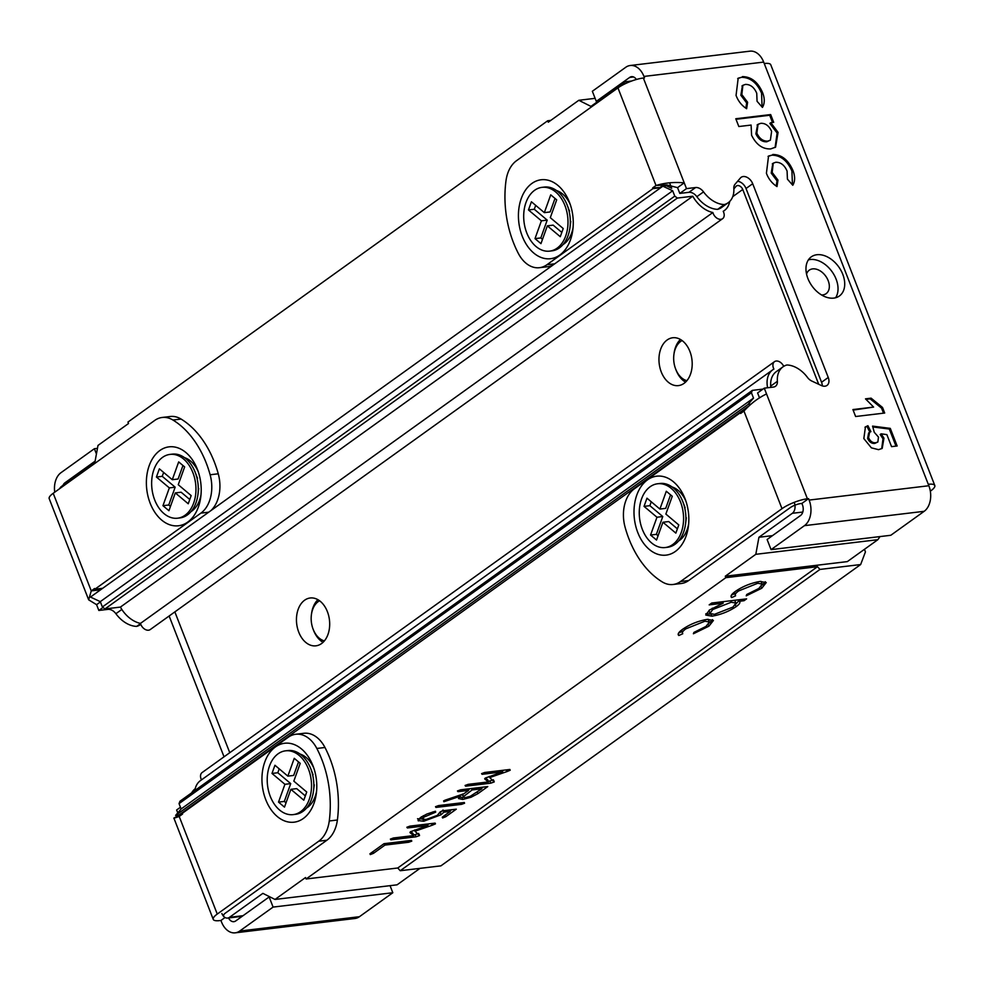 <?xml version="1.0" encoding="UTF-8"?>
<svg xmlns="http://www.w3.org/2000/svg" width="984" height="984" viewBox="0 0 984 984"><rect width="100%" height="100%" fill="white"/><g stroke="black" fill="none" stroke-linecap="round" stroke-linejoin="round"><path stroke-width="1.48" d="M665.233 547.547L667.558 547.264A32.115 21.98 -96.8 0 0 683.609 532.098A32.115 21.98 -96.8 0 0 685.553 523.894A32.115 21.98 -96.8 0 0 682.921 501.951A32.115 21.98 -96.8 0 0 659.92 483.488L657.595 483.771A32.115 21.98 83.2 0 1 679.157 498.888A32.115 21.98 83.2 0 1 681.285 532.381A32.115 21.98 83.2 0 1 665.233 547.547A32.115 21.98 83.2 0 1 643.671 532.418A32.115 21.98 83.2 0 1 641.543 498.937A32.115 21.98 83.2 0 1 657.595 483.771M651.26 501.778L649.858 505.678L662.773 516.538L656.377 534.349L658.062 535.763M656.377 534.349L650.559 535.038L656.525 540.056L662.921 522.258L668.739 521.557L677.386 528.838M670.571 494.841L665.713 508.359L659.907 509.06L646.98 498.187L644.04 506.379L649.858 505.678M662.921 522.258L675.848 533.119L678.788 524.939L665.861 514.066L672.269 496.268L666.303 491.25L659.907 509.06M644.04 506.379L656.968 517.24L662.773 516.538M656.968 517.24L650.559 535.038M549.662 251.129L551.987 250.846A32.115 21.98 -96.8 0 0 568.051 235.68A32.115 21.98 -96.8 0 0 569.982 227.476A32.115 21.98 -96.8 0 0 567.35 205.533A32.115 21.98 -96.8 0 0 544.349 187.071L542.024 187.354A32.115 21.98 83.2 0 1 563.586 202.47A32.115 21.98 83.2 0 1 565.714 235.963A32.115 21.98 83.2 0 1 549.662 251.129A32.115 21.98 83.2 0 1 528.113 236A32.115 21.98 83.2 0 1 525.973 202.519A32.115 21.98 83.2 0 1 542.024 187.354M535.69 205.361L534.287 209.26L547.202 220.133L540.806 237.931L542.504 239.358M540.806 237.931L535.001 238.62L540.954 243.638L547.35 225.84L553.168 225.139L561.815 232.421M555.001 198.436L550.142 211.941L544.337 212.642L531.422 201.769L528.469 209.961L534.287 209.26M547.35 225.84L560.277 236.701L563.217 228.522L550.302 217.661L556.698 199.85L550.732 194.832L544.337 212.642M528.469 209.961L541.397 220.822L547.202 220.133M541.397 220.822L535.001 238.62M323.035 642.343A24.083 16.494 83.2 0 1 313.576 630.4A24.083 16.494 83.2 0 1 313.502 630.191A24.083 16.494 83.2 0 1 313.429 629.994M324.388 640.891A20.873 14.293 83.2 0 1 313.17 629.305A20.873 14.293 83.2 0 1 313.096 629.133A20.873 14.293 83.2 0 1 311.387 614.877L311.534 613.745A24.083 16.494 83.2 0 1 317.93 599.687M311.387 614.877A20.873 14.293 83.2 0 1 319.591 600.769M522.233 236.185A39.741 27.208 83.2 0 1 531.889 183.454A39.741 27.208 83.2 0 1 569.453 202.286A39.741 27.208 83.2 0 1 569.588 202.63A39.741 27.208 83.2 0 1 572.836 229.776A39.741 27.208 83.2 0 1 550.696 258.694A39.741 27.208 83.2 0 1 522.233 236.185M556.55 190.564A28.511 19.508 83.2 0 1 570.314 204.672M637.804 532.602A39.741 27.208 83.2 0 1 647.46 479.872A39.741 27.208 83.2 0 1 685.024 498.703A39.741 27.208 83.2 0 1 685.159 499.048A39.741 27.208 83.2 0 1 688.406 526.194A39.741 27.208 83.2 0 1 666.266 555.111A39.741 27.208 83.2 0 1 637.804 532.602M672.109 486.982A28.511 19.508 83.2 0 1 685.885 501.09M741.875 412.554L740.337 412.739L634.311 488.851A32.115 21.98 -96.8 0 0 625.086 527.19A88.326 60.467 83.2 0 0 628.973 538.937A88.326 60.467 83.2 0 0 662.269 581.925A32.115 21.98 -96.8 0 0 673.068 584.484A32.115 21.98 -96.8 0 0 680.522 581.519L782.009 508.666L743.953 411.066C750.792 403.563 758.32 397.856 766.536 393.944L764.273 388.163L773.399 387.069A8.831 6.027 54.3 0 0 775.454 386.294A8.831 6.027 54.3 0 0 777.385 381.3A25.559 17.429 -125.7 0 1 782.981 366.847A25.559 17.429 -125.7 0 1 786.88 364.99A25.559 17.429 -125.7 0 1 807.495 377.45A8.831 6.027 54.3 0 0 811.763 381.029L821.332 385.507A8.831 6.027 54.3 0 0 824.949 386.195A8.831 6.027 54.3 0 0 827.003 385.421A8.831 6.027 54.3 0 0 828.245 377.475L752.699 183.725A8.831 6.027 54.3 0 0 741.161 177.304A8.831 6.027 54.3 0 0 740.423 177.981L735.036 184.254A8.831 6.027 54.3 0 0 733.83 188.498A25.559 17.429 -125.7 0 1 728.221 202.704A25.559 17.429 -125.7 0 1 724.322 204.561A25.559 17.429 -125.7 0 1 703.535 191.88A8.831 6.027 54.3 0 0 695.602 187.538L686.475 188.62L684.224 182.84L677.546 187.637L679.796 193.417L686.475 188.62M822.28 385.888A8.831 6.027 54.3 0 0 821.566 382.272L746.02 188.51A8.831 6.027 54.3 0 0 737.569 181.302M816.892 254.733A24.083 16.433 54.3 0 0 811.296 256.849A24.083 16.433 54.3 0 0 809.697 282.346A24.083 16.433 54.3 0 0 833.805 298.103A24.083 16.433 54.3 0 0 839.389 295.987A24.083 16.433 54.3 0 0 840.988 270.489A24.083 16.433 54.3 0 0 816.892 254.733M835.601 297.758A24.083 16.433 54.3 0 0 832.747 272.691A24.083 16.433 54.3 0 0 810.213 259.518A24.083 16.433 54.3 0 0 808.405 259.874M553.069 264.991A32.115 21.98 83.2 0 1 547.608 266.726L539.466 267.697A32.115 21.98 -96.8 0 1 518.384 253.503A88.326 60.467 83.2 0 1 513.414 242.519A88.326 60.467 83.2 0 1 505.961 180.982A32.115 21.98 -96.8 0 1 516.465 160.749L617.952 87.896A19.274 4.957 158.7 0 1 643.351 78.007L684.224 182.84C674.138 181.929 664.729 182.815 656.008 185.496L617.952 87.896M539.466 267.697A32.115 21.98 -96.8 0 0 546.932 264.733L652.946 188.62L660.768 187.686M661.027 187.501L652.675 187.895L652.946 188.62M652.675 187.895L656.008 185.496L666.783 184.918L677.546 187.637M660.805 186.923L663.831 184.758M573.069 227.612A28.511 19.508 83.2 0 1 563.02 244.573M740.337 412.739L740.62 413.464L743.953 411.066M680.522 581.519L688.652 580.548L790.14 507.695A8.032 2.066 -21.3 0 1 800.73 503.574L801.886 503.439L802.452 504.878A8.032 5.498 83.2 0 1 800.496 515.53L767.114 539.503L771.062 549.625L804.445 525.653L924.173 511.311A19.274 13.186 -96.8 0 0 928.859 485.739L928.293 484.3A19.274 4.957 -21.3 0 1 934.8 485.518A19.274 4.957 -21.3 0 1 930.79 490.844L930.335 491.176M688.64 524.029A28.511 19.508 83.2 0 1 678.591 540.991M688.652 580.548A32.115 21.98 83.2 0 1 681.199 583.512L673.068 584.484M598.223 101.155L596.292 101.377L592.343 91.266L625.738 67.293A19.274 13.186 83.2 0 1 630.215 65.51A19.274 13.186 83.2 0 1 643.954 76.432L644.52 77.871L643.351 78.007M596.292 101.377L629.686 77.416A8.032 5.498 83.2 0 1 631.543 76.666A8.032 5.498 83.2 0 1 636.39 79.483M924.173 511.311L890.791 535.284L771.062 549.625M871.369 447.843L863.841 438.581L865.44 426.884L867.913 425.715L870.901 431.656L869.585 432.271L868.577 437.72C870.311 441.386 872.697 443.058 875.748 442.726L877.876 441.988L878.466 437.068L874.259 432.271L872.574 426.121L890.286 428.372L897.15 445.986L891.553 446.65L886.867 434.621L881.123 433.821L883.952 438.151L882.205 448.372L878.589 449.663L871.369 447.843M772.797 154.476C781.579 154.586 788.27 159.875 792.883 170.355C795.22 176.284 795.195 181.253 792.784 185.263L787.421 179.162L787.089 171.081C784.506 165.14 780.742 162.2 775.798 162.262L773.252 163.172L772.169 172.421L777.975 180.121L776.991 186.566C772.083 183.418 768.553 178.99 766.413 173.282L768.541 156.05L771.837 155.165C780.62 155.275 787.311 160.564 791.923 171.032L792.452 184.881M742.44 76.617C751.222 76.727 757.914 82.016 762.526 92.496C764.863 98.425 764.839 103.394 762.428 107.404L757.065 101.303L756.733 93.222C754.15 87.281 750.386 84.341 745.441 84.415L742.895 85.313L741.813 94.562L747.619 102.262L746.635 108.72C741.727 105.559 738.197 101.131 736.057 95.423L738.184 78.191L741.481 77.305C750.263 77.416 756.967 82.705 761.567 93.185L762.096 107.022M735.786 118.744L770.669 114.562L773.695 122.348L770.829 122.692L778.073 132.373L775.589 147.145L770.669 148.916C762.637 149.248 756.278 144.709 751.604 135.3L751.099 125.066L738.824 126.53L735.786 118.744M882.513 407.45L884.69 413.034L855.625 416.515L852.919 409.565L873.607 407.081L865.502 398.84L871.098 398.163L882.513 407.45L881.566 408.139L883.521 413.169M782.009 508.666A19.274 4.957 -21.3 0 1 807.397 498.777L808.565 498.642L809.131 500.081A19.274 13.186 83.2 0 1 804.445 525.653M630.215 65.51L749.943 51.168A19.274 13.186 -96.8 0 1 763.682 62.078L764.248 63.529A19.274 4.957 158.7 0 1 770.755 64.747L934.8 485.518M759.537 397.93L757.594 392.96L764.273 388.163M770.693 387.401A8.831 6.027 54.3 0 0 770.706 386.097A25.559 17.429 -125.7 0 1 776.302 371.632L782.981 366.847M728.221 202.704L721.543 207.501A25.559 17.429 -125.7 0 1 717.644 209.346A25.559 17.429 -125.7 0 1 696.856 196.677A8.831 6.027 54.3 0 0 688.923 192.323L679.796 193.417M864.985 427.24L866.966 426.392L869.831 432.124M881.123 433.821L880.176 434.498L883.005 438.827L881.701 448.692M872.808 426.958L889.327 429.049L895.981 446.121M869.585 432.271L868.638 432.96L867.617 438.397C869.352 442.074 871.75 443.735 874.801 443.403L877.876 441.988M866.966 426.392L867.913 425.715M867.617 438.397L868.577 437.72M874.801 443.403L875.748 442.726M889.327 429.049L890.286 428.372M883.005 438.827L883.952 438.151M768.061 156.407L771.837 155.165M772.784 163.553L771.21 173.11L777.016 180.81L776.216 186.074M791.923 171.032L792.883 170.355M771.21 173.11L772.169 172.421M777.016 180.81L777.975 180.121M737.705 78.56L741.481 77.305M742.428 85.694L740.854 95.251L746.659 102.951L745.86 108.215M761.567 93.185L762.526 92.496M740.854 95.251L741.813 94.562M746.659 102.951L747.619 102.262M760.816 123.32L758.061 124.304L756.856 133.148C759.451 138.658 763.08 141.302 767.729 141.118L770.386 140.159L771.604 131.376C769.07 125.817 765.466 123.123 760.816 123.32M757.606 124.673L755.896 133.836L756.856 133.148M755.896 133.836C758.504 139.334 762.133 141.991 766.77 141.794L767.729 141.118M766.77 141.794L770.386 140.159M736.007 119.285L769.709 115.251L772.538 122.496M770.829 122.692L769.869 123.381L777.114 133.061L775.097 147.477M769.709 115.251L770.669 114.562M777.114 133.061L778.073 132.373M865.895 399.356L870.139 398.852L881.566 408.139M853.128 410.107L873.607 407.081M870.139 398.852L871.098 398.163M801.886 503.439L808.565 498.642M717.644 209.346L724.322 204.561M667.127 339.997A24.083 16.494 83.2 0 1 672.712 337.758A24.083 16.494 83.2 0 1 691.174 355.458A24.083 16.494 83.2 0 1 684.04 383.366A24.083 16.494 83.2 0 1 678.443 385.605A24.083 16.494 83.2 0 1 659.981 367.893A24.083 16.494 83.2 0 1 667.127 339.997M304.61 600.215A24.083 16.494 83.2 0 1 310.206 597.989A24.083 16.494 83.2 0 1 328.668 615.689A24.083 16.494 83.2 0 1 321.522 643.585A24.083 16.494 83.2 0 1 315.938 645.824A24.083 16.494 83.2 0 1 297.476 628.124A24.083 16.494 83.2 0 1 304.61 600.215M767.606 387.77A25.695 17.527 -125.7 0 1 772.747 369.799A25.695 17.527 -125.7 0 1 773.891 369.074A7.232 4.932 -125.7 0 1 774.494 361.669A7.232 4.932 -125.7 0 1 776.167 361.03A7.232 4.932 -125.7 0 1 783.707 366.356M201.474 779.881A7.232 4.932 -125.7 0 1 202.114 772.551L774.494 361.669M818.577 384.215A4.822 3.284 54.3 0 0 818.282 383.231L742.748 189.482A4.822 3.284 54.3 0 0 737.569 185.558A4.822 3.284 54.3 0 0 736.45 185.976A4.822 3.284 54.3 0 0 736.044 186.345L733.855 188.903M821.554 294.966A14.453 9.865 54.3 0 0 822.784 294.917A14.453 9.865 54.3 0 0 826.142 293.638A14.453 9.865 54.3 0 0 827.101 278.337A14.453 9.865 54.3 0 0 812.636 268.89A14.453 9.865 54.3 0 0 809.279 270.157A14.453 9.865 54.3 0 0 806.56 274.081M174.857 611.888L229.764 752.699M748.148 406.49L179.088 814.973L175.607 815.392L181.13 808.959L179.051 803.633L179.949 801.247L752.329 390.377L762.969 389.098M194.881 790.533A25.695 17.527 -125.7 0 1 200.367 780.681L772.747 369.799M729.722 201.425A25.695 17.527 -125.7 0 1 724.347 210.564A25.695 17.527 -125.7 0 1 723.215 211.289A7.232 4.932 -125.7 0 1 722.6 218.694L150.22 629.576A7.232 4.932 -125.7 0 1 140.466 623.401A25.695 17.527 -125.7 0 1 120.405 607.091L104.968 608.936L102.385 606.98L100.294 601.642L90.479 597.054L662.859 186.185L672.687 190.773L674.766 196.111L677.349 198.067L104.968 608.936M221.892 913.521A8.032 5.498 -96.8 0 0 227.624 918.072A8.032 5.498 -96.8 0 0 229.481 917.322L243.036 915.698M864.456 549.318L865.44 551.864L860.656 564.545L819.967 569.428L817.495 566.698L725.848 577.669L306.11 878.983L305.544 877.531L275.016 899.45L262.876 893.361L229.481 917.322M725.848 577.669L725.282 576.23L847.335 561.606L877.863 539.687L755.81 554.312L725.282 576.23M755.81 554.312L758.935 537.264L792.329 513.304A8.032 5.498 -96.8 0 0 794.273 502.639M752.748 402.616L754.703 401.164M628.678 82.189A8.032 5.498 -96.8 0 0 626.193 81.672A8.032 5.498 -96.8 0 0 624.323 82.41L590.941 106.383L578.801 100.294L548.273 122.2L547.707 120.761L127.957 422.062L128.523 423.514L97.994 445.42L94.87 462.468L61.488 486.44A8.032 5.498 -96.8 0 0 59.692 488.642M669.575 182.815L671.703 188.264L666.352 185.767L662.859 186.185M752.329 390.377L751.432 392.751L753.51 398.089L747.988 404.522L750.78 404.178M722.6 218.694A7.232 4.932 -125.7 0 1 712.859 212.532A25.695 17.527 -125.7 0 1 692.785 196.222L677.349 198.067M547.707 120.761L550.806 120.38M419.024 834.334L419.504 835.576L416.035 836.806L390.857 839.832L390.353 839.131L393.391 837.999L413.772 835.564L410.131 832.747L410.574 831.701L427.978 825.49L407.376 827.962L406.872 827.261L409.922 826.13L434.903 823.141L435.445 823.879L432.124 825.269L414.977 831.209L419.504 835.576L419.27 834.518M390.537 839.008L390.857 839.832L390.353 839.131M409.971 832.329L410.574 831.701M407.056 827.138L407.376 827.962L406.872 827.261M434.903 823.141L435.445 823.879L435.149 823.116M464.288 802.501L464.571 803.227L461.558 804.346L435.974 807.421L435.506 806.708L438.52 805.589L464.104 802.526L464.571 803.227L464.104 802.526M435.654 806.609L435.974 807.421L435.506 806.708M493.747 780.693L494.239 781.936L490.758 783.166L465.58 786.179L465.088 785.478L468.113 784.359L488.494 781.911L484.854 779.094L485.296 778.061L502.701 771.85L482.111 774.31L481.606 773.621L484.657 772.489L509.638 769.5L510.179 770.238L506.858 771.628L489.712 777.557L494.239 781.936L493.993 780.878M465.26 785.355L465.58 786.179L465.088 785.478M484.694 778.688L485.296 778.061M481.791 773.498L482.111 774.31L481.606 773.621M509.638 769.5L510.179 770.238L509.872 769.476M738.763 599.797L739.328 601.273C740.681 602.368 739.587 604.176 736.044 606.722C728.701 611.568 720.669 614.717 711.924 616.181L705.749 615.037L709.587 609.932L723.179 603.204L709.181 604.877L711.739 603.032L746.622 598.862L744.052 600.707L739.328 601.273L739.845 601.9M817.495 566.698L397.757 867.999L306.11 878.983M731.063 595.923L731.702 597.571C730.128 596.316 731.432 594.213 735.614 591.249C742.92 586.267 751.075 583.008 760.079 581.446L766.241 582.565L761.776 588.247L746.229 595.837L746.745 594.484L758.836 588.481L762.28 584.102L757.791 583.254L738.701 590.904C735.614 593.143 734.568 594.779 735.577 595.824L731.702 597.571L731.063 596.894M734.507 592.073L735.577 595.824M678.222 633.856L678.874 635.504C677.287 634.25 678.591 632.146 682.773 629.182C690.079 624.2 698.246 620.929 707.25 619.379L713.412 620.486L708.935 626.168L693.388 633.757L693.917 632.417L705.995 626.414L709.452 622.036L704.962 621.187L685.86 628.837C682.773 631.064 681.74 632.7 682.736 633.757L678.874 635.504L678.222 634.815M681.678 629.994L682.736 633.757M477.892 793.67L471.065 797.249L462.763 799.451L458.47 798.528L460.34 796.179L443.895 801.714L443.599 800.902L445.395 800.066L463.796 793.817L468.581 790.386L457.966 791.665L457.449 790.964L460.549 789.832L487.781 786.573L477.892 793.67L477.252 792.034M443.895 801.714L443.599 800.902L443.895 801.714M457.646 790.829L457.966 791.665L457.449 790.964M418.089 820.189L418.372 820.927L420.291 817.63L426.798 814.063L434.731 811.431L435.678 812.157L423.821 817.187L422.726 819.241L426.232 819.426L437.351 815.355L440.303 811.763L443.021 810.755L456.305 809.168L445.727 816.757L442.615 817.962L442.271 817.15L450.266 811.406L443.907 812.169L441.053 814.777L423.686 821.246L418.126 820.582M435.506 811.271L435.678 812.157L435.346 811.296M421.632 816.683L422.726 819.241M442.296 817.138L442.615 817.962L442.271 817.15M373.465 853.337L370.304 854.579L369.947 853.78L383.994 843.694L411.214 840.434L411.767 841.135L408.668 842.255L384.941 845.096L373.465 853.337L372.825 851.714M369.984 853.755L370.304 854.579L369.947 853.78M411.214 840.434L411.767 841.135L411.484 840.398M819.967 569.428L400.23 870.729L397.757 867.999M860.656 564.545L440.906 865.859L400.23 870.729M761.124 586.587L761.776 588.247M762.28 584.102L760.915 581.359M757.262 581.913L757.791 583.254M738.172 589.551L738.701 590.904M734.617 593.709L731.432 595.148M765.294 581.716L762.219 585.099M743.474 599.231L744.052 600.707M739.033 600.511L735.995 603.955M735.368 604.963L736.044 606.722M711.198 614.311L711.924 616.181M710.51 614.077L705.811 613.758M722.613 601.741L723.179 603.204M709.034 610.338L709.821 613.426L714.458 614.336L732.932 607.079L736.02 603.081L731.247 602.233L712.785 609.514L709.821 613.426M723.793 601.593L722.699 601.962M736.02 603.081L734.593 600.302M712.268 608.198L712.785 609.514M730.681 600.769L731.247 602.233M708.296 624.52L708.935 626.168M709.452 622.036L708.086 619.293M704.433 619.834L704.962 621.187M685.331 627.484L685.86 628.837M681.789 631.63L678.591 633.069M712.453 619.637L709.39 623.032M493.39 779.771L489.909 781.001L490.758 783.166M489.909 781.001L488.224 781.198M485.395 778L487.658 779.746L488.494 781.911M502.135 770.398L502.701 771.85M506.182 769.906L506.858 771.628M503.906 770.177L502.271 770.743M489.257 776.388L489.712 777.557M470.635 796.142L471.065 797.249M462.652 797.188L461.914 797.286L462.763 799.451M461.914 797.286L459.061 797.397M459.934 795.134L460.34 796.179M444.928 800.226L445.346 801.271M468.015 788.934L468.581 790.386M483.144 787.126L481.545 788.27M462.529 794.039L461.877 795.183M469.971 788.701L468.372 789.844M462.689 797.261L465.284 797.63L470.241 796.302L481.754 788.811L472.062 789.967L462.689 797.261M462.591 794.223L463.366 796.216M471.496 788.516L472.062 789.967M481.188 787.36L481.754 788.811M460.992 802.895L461.558 804.346M443.071 810.004L440.205 812.612L441.053 814.777M422.948 819.352L423.686 821.246M422.837 819.082L417.523 818.75M432.812 811.948L433.292 813.19M423.255 815.736L423.821 817.187M451.656 809.721L450.057 810.865M445.088 815.121L445.727 816.757M449.7 809.955L450.266 811.406M443.341 810.718L443.907 812.169M418.667 833.411L415.187 834.641L416.035 836.806M415.187 834.641L413.489 834.838M410.66 831.64L412.923 833.386L413.772 835.564M427.413 824.038L427.978 825.49M431.459 823.546L432.124 825.269M429.184 823.829L427.548 824.395M414.522 830.029L414.977 831.209M408.102 840.803L408.668 842.255M384.375 843.645L384.941 845.096M578.801 100.294L595.111 98.338M880.004 536.575L877.863 539.687M772.489 535.64L758.935 537.264M275.016 899.45L397.069 884.825L419.996 868.368M712.859 212.532L140.466 623.401M692.785 196.222L120.405 607.091M102.385 606.98L674.766 196.111M100.294 601.642L672.687 190.773M175.607 815.392L747.988 404.522M181.13 808.959L753.51 398.089M751.432 392.751L179.051 803.633M312.974 765.773A39.741 27.208 83.2 0 1 313.109 766.118A39.741 27.208 83.2 0 1 316.356 793.264A39.741 27.208 83.2 0 1 294.216 822.169A39.741 27.208 83.2 0 1 265.754 799.672A39.741 27.208 83.2 0 1 275.409 746.942A39.741 27.208 83.2 0 1 312.974 765.773M316.59 791.099A28.511 19.508 83.2 0 1 306.541 808.061M197.403 469.356A39.741 27.208 83.2 0 1 197.538 469.7A39.741 27.208 83.2 0 1 200.785 496.846A39.741 27.208 83.2 0 1 178.657 525.751A39.741 27.208 83.2 0 1 150.183 503.254A39.741 27.208 83.2 0 1 159.851 450.524A39.741 27.208 83.2 0 1 197.403 469.356M201.019 494.681A28.511 19.508 83.2 0 1 190.97 511.643M218.263 473.796A88.326 60.467 -96.8 0 0 214.364 462.049A88.326 60.467 -96.8 0 0 181.081 419.061L172.938 420.033A88.326 60.467 83.2 0 1 206.234 463.021A88.326 60.467 83.2 0 1 210.121 474.768L218.263 473.796A32.115 21.98 83.2 0 1 210.92 510.598M337.389 820.004A88.326 60.467 -96.8 0 0 329.935 758.467A88.326 60.467 -96.8 0 0 324.966 747.496L316.836 748.467A88.326 60.467 83.2 0 1 321.805 759.439A88.326 60.467 83.2 0 1 329.259 820.976L337.389 820.004A32.115 21.98 83.2 0 1 326.873 840.238L225.398 913.091A8.032 2.066 -21.3 0 0 223.725 915.304M316.836 748.467A32.115 21.98 -96.8 0 0 295.741 734.261A32.115 21.98 -96.8 0 0 288.287 737.237L182.249 813.362L173.836 818.147M178.891 815.785C172.028 818.713 172.138 818.946 179.199 816.462L182.544 814.063L182.261 813.337M326.873 840.238L318.742 841.209L217.255 914.062A19.274 4.957 -21.3 0 0 213.245 919.388A19.274 4.957 -21.3 0 0 219.752 920.606L220.92 920.471L221.486 921.922A19.274 13.186 83.2 0 0 235.225 932.832L354.953 918.49A19.274 13.186 -96.8 0 0 359.431 916.707L392.813 892.734L273.085 907.088L239.702 931.048A19.274 13.186 83.2 0 1 235.225 932.832M318.742 841.209A32.115 21.98 -96.8 0 0 329.259 820.976M300.071 754.051A28.511 19.508 83.2 0 1 313.834 768.16M295.741 734.261L303.872 733.289A32.115 21.98 83.2 0 1 324.966 747.496M208.719 512.184L200.908 513.119L94.882 589.219L94.599 588.506L91.254 590.892L99.396 589.92L101.475 588.432M102.693 588.284L94.882 589.219M100.405 601.925L96.58 604.668L88.671 599.846L49.2 498.63A19.274 4.957 158.7 0 1 53.21 493.291L154.685 420.451A32.115 21.98 -96.8 0 1 162.151 417.474A32.115 21.98 -96.8 0 1 172.938 420.033M200.908 513.119A32.115 21.98 -96.8 0 0 210.121 474.768M184.5 457.634A28.511 19.508 83.2 0 1 198.276 471.742M162.151 417.474L170.281 416.503A32.115 21.98 83.2 0 1 181.081 419.061M390.058 885.661L392.813 892.734M269.874 896.867L269.136 896.965L273.085 907.088M269.136 896.965L235.754 920.926A8.032 5.498 83.2 0 1 233.885 921.676A8.032 5.498 83.2 0 1 228.534 917.961M97.465 448.347L94.378 448.716L60.983 472.689A19.274 13.186 83.2 0 0 54.735 492.197M96.432 453.981L94.378 448.716M95.116 461.139L64.932 482.812L66.863 482.578M180.466 807.249L176.628 809.992L177.76 812.882M195.213 788.762A25.559 17.429 54.3 0 0 191.695 792.821M169.125 615.996L224.032 756.807M96.58 604.668L98.83 610.461L107.957 609.367A8.831 6.027 -125.7 0 1 115.891 613.708A25.559 17.429 54.3 0 0 136.678 626.39A25.559 17.429 54.3 0 0 140.577 624.545L140.798 624.385M225.053 917.506L220.92 920.471M103.013 607.46L98.83 610.461M140.54 623.622L136.678 626.39M62.976 485.358A8.032 5.498 83.2 0 1 64.932 482.812M99.076 590.88L99.396 589.92M88.671 599.846L91.254 590.892L53.21 493.291M213.245 919.388L173.897 818.122M293.183 814.617L295.507 814.334A32.115 21.98 -96.8 0 0 311.571 799.168A32.115 21.98 -96.8 0 0 313.502 790.964A32.115 21.98 -96.8 0 0 310.87 769.021A32.115 21.98 -96.8 0 0 287.869 750.558L285.545 750.829A32.115 21.98 83.2 0 1 307.106 765.958A32.115 21.98 83.2 0 1 309.234 799.439A32.115 21.98 83.2 0 1 293.183 814.617A32.115 21.98 83.2 0 1 271.633 799.488A32.115 21.98 83.2 0 1 269.493 766.007A32.115 21.98 83.2 0 1 285.545 750.829M279.21 768.848L277.808 772.747L290.723 783.608L284.327 801.419L286.024 802.833M284.327 801.419L278.521 802.108L284.474 807.126L290.87 789.328L296.688 788.627L305.335 795.908M298.521 761.911L293.663 775.429L287.857 776.13L274.942 765.257L271.99 773.436L277.808 772.747M290.87 789.328L303.798 800.189L306.737 792.009L293.822 781.136L300.218 763.338L294.253 758.32L287.857 776.13M271.99 773.436L284.917 784.309L290.723 783.608M284.917 784.309L278.521 802.108M685.541 382.124A24.083 16.494 83.2 0 1 676.094 370.181A24.083 16.494 83.2 0 1 676.008 369.972A24.083 16.494 83.2 0 1 675.934 369.775M686.894 380.673A20.873 14.293 83.2 0 1 675.676 369.086A20.873 14.293 83.2 0 1 675.602 368.914A20.873 14.293 83.2 0 1 673.892 354.646L674.04 353.527A24.083 16.494 83.2 0 1 680.436 339.468M673.892 354.646A20.873 14.293 83.2 0 1 682.096 340.55M177.624 518.199L179.949 517.916A32.115 21.98 -96.8 0 0 196 502.75A32.115 21.98 -96.8 0 0 197.932 494.546A32.115 21.98 -96.8 0 0 195.312 472.603A32.115 21.98 -96.8 0 0 172.298 454.141L169.974 454.411A32.115 21.98 83.2 0 1 191.536 469.54A32.115 21.98 83.2 0 1 193.676 503.021A32.115 21.98 83.2 0 1 177.624 518.199A32.115 21.98 83.2 0 1 156.062 503.07A32.115 21.98 83.2 0 1 153.922 469.589A32.115 21.98 83.2 0 1 169.974 454.411M163.639 472.431L162.237 476.33L175.152 487.191L168.756 505.001L170.453 506.416M168.756 505.001L162.95 505.69L168.916 510.708L175.312 492.91L181.118 492.209L189.764 499.491M182.963 465.493L178.104 479.011L172.286 479.712L159.371 468.839L156.431 477.031L162.237 476.33M175.312 492.91L188.227 503.771L191.167 495.592L178.252 484.718L184.648 466.92L178.682 461.902L172.286 479.712M156.431 477.031L169.346 487.892L175.152 487.191M169.346 487.892L162.95 505.69M821.566 382.272L828.245 377.475M546.932 264.733L554.742 263.798M633.536 76.949L629.686 77.416M766.536 393.944L807.397 498.777M809.131 500.081L928.859 485.739M928.293 484.3L764.248 63.529M763.682 62.078L643.954 76.432M770.706 386.097L777.385 381.3M746.02 188.51L752.699 183.725M696.856 196.677L703.535 191.88M688.923 192.323L695.602 187.538M742.748 189.482L732.736 196.652M818.282 383.231L817.569 383.748M802.796 512.049L792.329 513.304M179.199 816.462L217.255 914.062M239.702 931.048L359.431 916.707M109.261 608.432L107.957 609.367M121.831 609.44L115.891 613.708M685.122 507.732L682.921 501.951M686.328 517.756L685.553 523.894M569.564 211.314L567.35 205.533M570.757 221.338L569.982 227.476M313.096 629.133L313.502 630.191M773.252 163.172L772.305 163.861M742.895 85.313L741.948 86.002M758.061 124.304L757.102 124.98M626.193 81.672L631.716 81.008M227.624 918.072L242.162 916.325M724.347 210.564L723.24 211.363M313.084 774.789L310.87 769.021M314.277 784.826L313.502 790.964M675.602 368.914L676.008 369.972M197.513 478.384L195.312 472.603M198.719 488.408L197.932 494.546"/></g></svg>
